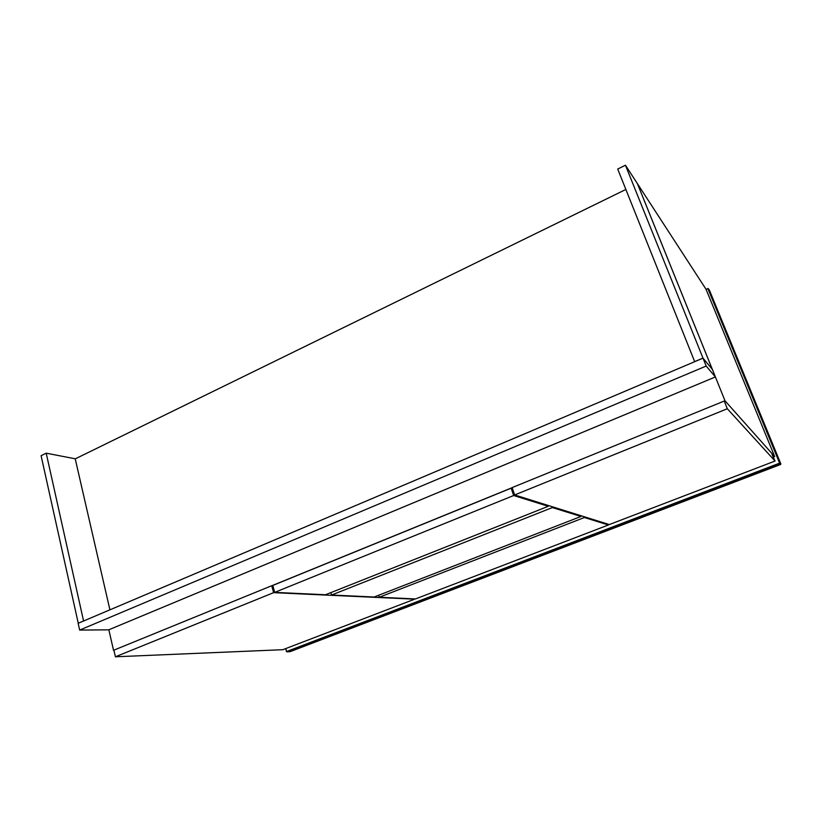 <?xml version="1.0" encoding="UTF-8"?>
<svg xmlns="http://www.w3.org/2000/svg" width="822" height="822" viewBox="0 0 822 822"><rect width="100%" height="100%" fill="white"/><g stroke="black" fill="none" stroke-linecap="round" stroke-linejoin="round"><path stroke-width="1.23" d="M608.146 524.22L608.424 524.981L584.38 517.511L584.093 516.689M584.38 517.511L379.25 597.255L378.654 595.262M608.424 524.981L415.449 598.95L379.25 597.255M724.254 401.157L725.035 400.838L774.673 456.559L773.286 457.094M108.843 629.775L113.549 650.387M774.673 456.559L706.036 289.272L637.492 183.779L725.035 400.838M75.234 458.871L625.871 189.461M512.168 487.662L271.846 585.737M547.966 505.386L548.274 506.29L513.647 495.522L511.15 488.176L512.486 488.607M513.647 495.522L274.692 592.374L272.812 585.439L511.15 488.176M548.274 506.29L325.512 594.748L274.692 592.374M552.055 506.671L552.363 507.564L580.979 516.452L580.681 515.63M552.363 507.564L331.554 595.025L330.865 592.621M331.554 595.025L374.144 597.019L580.979 516.452M703.005 358.156L706.18 366.047L79.662 630.084L108.71 629.827L715.387 376.959L712.325 369.376L703.005 358.156L78.162 623.302L83.567 620.97L46.207 453.179L41.1 455.717L78.265 623.261M46.207 453.179L75.213 458.789L109.912 609.832M115.409 656.788L282.84 649.699L414.658 599.176L273.613 592.662L115.409 656.788L113.898 650.151L271.722 585.726L273.613 592.662M271.722 585.726L272.904 585.798M79.662 630.084L78.162 623.302M706.18 366.047L715.387 376.959M625.439 165.212L637.43 183.686L712.304 369.335L702.985 358.104L625.439 165.212L617.712 169.055L694.682 361.68M694.641 361.639L702.985 358.104M772.043 454.474L775.054 461.029L727.316 408.75L724.295 401.136M727.316 408.75L514.644 494.957L512.147 487.6L724.213 401.054M514.644 494.957L609.277 524.57L775.054 461.029M396.112 598.313L396.749 598.077M709.55 290.515L780.869 463.957L708.41 288.738L706.036 289.272M289.868 651.692L780.633 464.471L290.032 651.682L286.909 651.825L779.811 463.546L780.633 464.471L708.41 288.738M285.727 648.599L286.498 651.599L285.84 648.548M707.845 288.471L779.616 463.135L286.642 651.507L290.043 651.682M780.047 463.033L779.811 463.546L780.047 463.033M286.488 651.599L285.686 648.609M709.571 290.536L708.379 288.697"/></g></svg>
